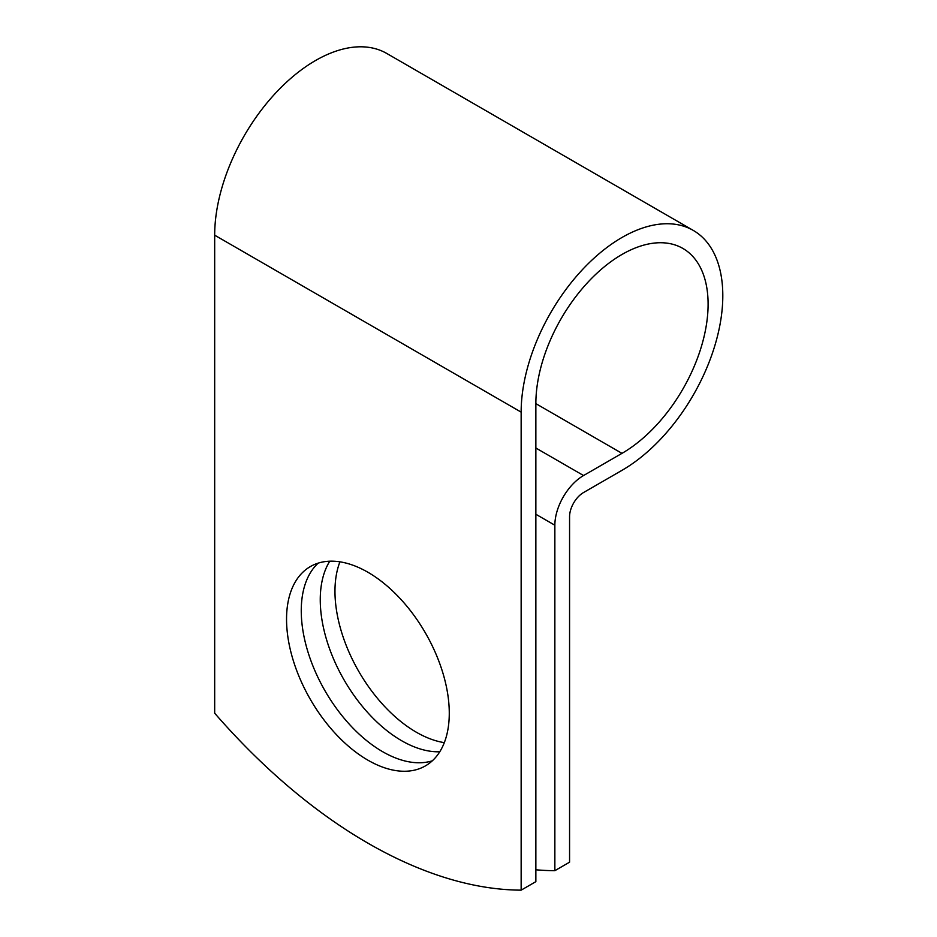 <?xml version="1.0" encoding="UTF-8"?>
<svg xmlns="http://www.w3.org/2000/svg" width="937" height="937" viewBox="0 0 937 937"><rect width="100%" height="100%" fill="white"/><g stroke="black" fill="none" stroke-linecap="round" stroke-linejoin="round"><path stroke-width="1.41" d="M367.913 572.261A115.075 66.433 -120 0 0 310.381 566.557A115.075 66.433 -120 0 0 292.742 658.77A115.075 66.433 -120 0 0 367.913 760.176A115.075 66.433 -120 0 0 425.445 765.869A115.075 66.433 -120 0 0 443.084 673.668A115.075 66.433 -120 0 0 367.913 572.261M318.205 563.137A115.075 66.433 -120 0 0 309.597 657.001A115.075 66.433 -120 0 0 382.624 751.685A115.075 66.433 -120 0 0 432.332 760.809M444.314 742.643A115.075 66.433 60 0 1 416.333 732.219A115.075 66.433 60 0 1 339.932 561.837M439.781 751.767A115.075 66.433 60 0 1 401.622 740.71A115.075 66.433 60 0 1 329.754 561.204M535.859 869.782A487.591 281.51 -120 0 0 554.856 870.684L554.856 525.224A40.572 23.425 -60 0 1 583.552 475.539L621.981 453.356A121.787 70.322 120 0 0 701.544 346.034A121.787 70.322 120 0 0 682.874 248.434A121.787 70.322 120 0 0 589.022 281.065A121.787 70.322 120 0 0 535.859 403.636L535.859 881.658L521.148 890.15A487.591 281.51 60 0 1 214.678 713.209L214.678 235.187A142.6 82.327 120 0 1 276.919 91.685A142.6 82.327 120 0 1 386.805 53.479L693.275 230.42A142.6 82.327 120 0 0 583.388 268.626A142.6 82.327 120 0 0 521.148 412.128L521.148 890.15M554.856 870.684L569.567 862.192L569.567 516.732A19.759 11.408 -60 0 1 583.552 492.534L621.981 470.339A142.6 82.327 120 0 0 715.13 344.687A142.6 82.327 120 0 0 693.275 230.42M554.856 525.224L535.859 514.261M521.148 412.128L214.678 235.187M621.981 453.356L535.859 403.636M583.552 475.539L535.859 448.015"/></g></svg>
